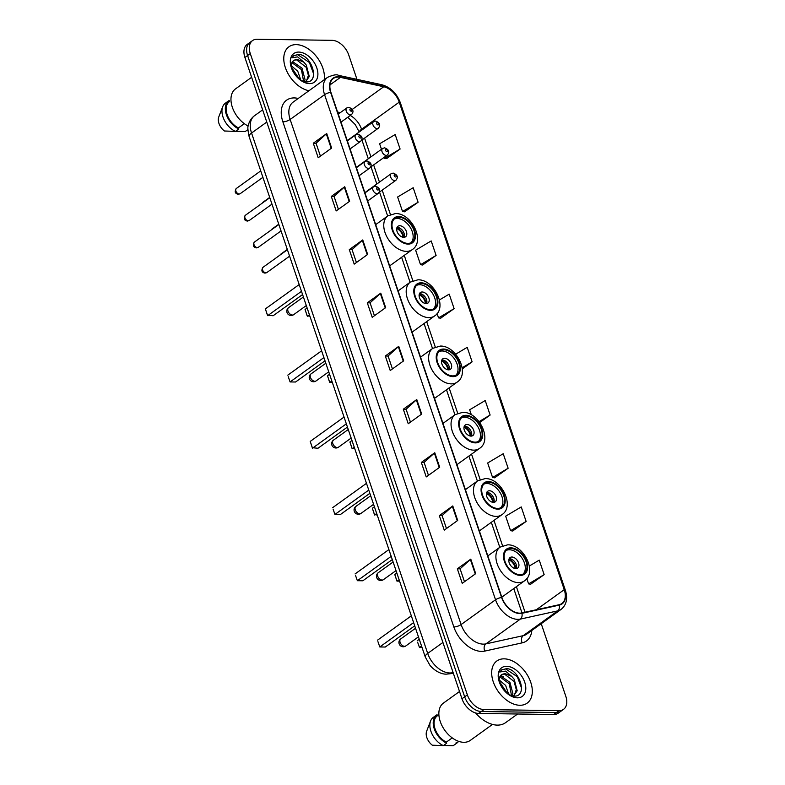 <?xml version="1.0" encoding="UTF-8"?>
<svg xmlns="http://www.w3.org/2000/svg" width="785" height="785" viewBox="0 0 785 785"><rect width="100%" height="100%" fill="white"/><g stroke="black" fill="none" stroke-linecap="round" stroke-linejoin="round"><path stroke-width="1.18" d="M356.979 79.354L348.746 55.019A16.23 10.431 54.3 0 0 332.114 40.339L257.097 39.25A16.23 10.431 54.3 0 0 252.535 40.594L247.147 44.46A16.23 10.431 54.3 0 0 244.91 57.462L461.972 698.758A16.23 10.431 54.3 0 0 478.605 713.437L553.621 714.527A16.23 10.431 54.3 0 0 558.184 713.182L560.883 711.249A16.23 10.431 54.3 0 1 556.31 712.594A16.23 10.431 54.3 0 0 560.883 711.249L563.571 709.316A16.23 10.431 54.3 0 0 565.808 696.315L541.228 623.692M252.535 40.594A16.23 10.431 54.3 0 0 250.287 53.586L467.36 694.882A16.23 10.431 54.3 0 0 483.992 709.562L481.303 711.504L556.31 712.594L481.303 711.504A16.23 10.431 54.3 0 1 464.671 696.825A16.23 10.431 54.3 0 0 481.303 711.504L478.605 713.437M250.287 53.586L247.599 55.529L464.671 696.825L247.599 55.529A16.23 10.431 54.3 0 1 249.846 42.527A16.23 10.431 54.3 0 0 247.599 55.529L244.91 57.462M519.856 705.273A25.964 16.691 54.3 0 0 527.167 703.124A25.964 16.691 54.3 0 0 528.56 677.2A25.964 16.691 54.3 0 0 504.147 658.841A25.964 16.691 54.3 0 0 496.836 660.99A25.964 16.691 54.3 0 0 495.443 686.914A25.964 16.691 54.3 0 0 519.856 705.273A25.964 16.691 54.3 0 0 527.167 703.124A25.964 16.691 54.3 0 0 528.56 677.2A25.964 16.691 54.3 0 0 504.147 658.841A25.964 16.691 54.3 0 0 496.836 660.99A25.964 16.691 54.3 0 0 495.443 686.914A25.964 16.691 54.3 0 0 519.856 705.273M324.264 79.717A25.964 16.691 54.3 0 0 316.424 56.491A25.964 16.691 54.3 0 0 296.239 44.627A25.964 16.691 54.3 0 0 288.939 46.776A25.964 16.691 54.3 0 0 286.672 70.925A25.964 16.691 54.3 0 0 308.956 90.736A25.964 16.691 54.3 0 1 286.672 70.925A25.964 16.691 54.3 0 1 288.939 46.776A25.964 16.691 54.3 0 1 296.239 44.627A25.964 16.691 54.3 0 1 316.424 56.491A25.964 16.691 54.3 0 1 324.264 79.717M519.641 613.163A17.309 11.127 -125.7 0 1 501.9 597.503L330.927 92.394A17.309 11.127 -125.7 0 1 333.321 78.529A17.309 11.127 -125.7 0 1 340.445 77.372L383.737 86.752A17.309 11.127 -125.7 0 1 399.231 102.148L564.238 589.653A17.309 11.127 -125.7 0 1 561.854 603.518A17.309 11.127 -125.7 0 1 559.067 604.744L521.731 612.957A17.309 11.127 -125.7 0 1 519.641 613.163M519.768 613.546A17.741 11.402 54.3 0 0 521.917 613.34L559.254 605.127A17.741 11.402 54.3 0 0 564.552 589.653L399.545 102.148A17.741 11.402 54.3 0 0 383.669 86.37L340.366 76.989A17.741 11.402 54.3 0 0 330.613 92.394L501.586 597.493A17.741 11.402 54.3 0 0 519.768 613.546M320.417 156.127L316.041 143.213L326.315 133.882A4.327 1.423 -18.7 0 1 326.727 133.538L313.284 143.223L318.19 157.726L331.643 148.051L326.727 133.538M316.061 143.262L313.284 143.223M338.423 209.33L334.047 196.407L344.321 187.075A4.327 1.423 -18.7 0 1 344.743 186.742L331.29 196.417L336.196 210.929L349.649 201.245L344.743 186.742M334.067 196.466L331.29 196.417M356.429 262.533L352.053 249.61L362.327 240.279A4.327 1.423 -18.7 0 1 362.748 239.935L349.296 249.62L354.202 264.133L367.655 254.448L362.748 239.935M352.072 249.659L349.296 249.62M374.435 315.727L370.059 302.814L380.332 293.472A4.327 1.423 -18.7 0 1 380.754 293.139L367.301 302.824L372.218 317.326L385.661 307.651L380.754 293.139M370.078 302.863L367.301 302.824M464.475 581.724L460.098 568.811L470.372 559.469A4.327 1.423 -18.7 0 1 470.784 559.136L457.341 568.821L462.247 583.324L475.7 573.649L470.784 559.136M460.118 568.86L457.341 568.821M446.469 528.531L442.092 515.608L452.356 506.276A4.327 1.423 -18.7 0 1 452.778 505.933L439.325 515.617L444.241 530.13L457.694 520.445L452.778 505.933M442.112 515.657L439.325 515.617M428.453 475.327L424.086 462.404L434.35 453.073A4.327 1.423 -18.7 0 1 434.772 452.739L421.319 462.424L426.235 476.927L439.688 467.242L434.772 452.739M424.106 462.463L421.319 462.424M410.447 422.124L406.08 409.211L416.344 399.879A4.327 1.423 -18.7 0 1 416.766 399.536L403.313 409.221L408.229 423.733L421.682 414.048L416.766 399.536M406.09 409.26L403.313 409.221M392.441 368.93L388.075 356.007L398.338 346.676A4.327 1.423 -18.7 0 1 398.76 346.342L385.307 356.017L390.224 370.53L403.667 360.845L398.76 346.342M388.084 356.056L385.307 356.017M483.992 709.562L558.998 710.651A16.23 10.431 54.3 0 0 563.571 709.316M422.615 265.006L436.107 255.439L431.191 240.936L415.638 250.189L420.544 264.702L422.791 265.026M404.609 211.803L418.101 202.245L413.185 187.733L397.622 196.996L402.538 211.499L404.785 211.832M386.603 158.599L400.095 149.042L395.179 134.539L379.616 143.792L381.481 149.278M479.733 422.516L490.125 415.039L485.218 400.536L469.656 409.79L471.373 414.863M494.638 477.8L508.13 468.243L503.224 453.73L487.662 462.993L492.578 477.496L494.815 477.829M512.654 531.003L526.136 521.436L521.23 506.933L505.668 516.187L510.584 530.699L512.821 531.023M530.66 584.197L544.152 574.64L539.236 560.127L529.365 566.005M440.62 318.2L454.113 308.642L449.206 294.13L439.453 299.939M462.306 368.901L472.119 361.846L467.212 347.333L455.673 354.192M472.119 361.846L462.169 367.763M490.125 415.039L479.066 421.623M508.13 468.243L492.578 477.496M526.136 521.436L510.584 530.699M526.794 578.594L528.59 583.893L530.827 584.226M544.152 574.64L528.59 583.893M437.078 313.558L438.55 317.896L440.797 318.229M454.113 308.642L438.55 317.896M436.107 255.439L420.544 264.702M418.101 202.245L402.538 211.499M384.199 157.314L384.532 158.305L386.779 158.629M400.095 149.042L384.532 158.305M475.563 712.947A29.202 18.771 54.3 0 0 497.298 725.114A29.202 18.771 54.3 0 0 505.52 722.7L517.609 714.007M459.519 691.506L443.427 703.095A22.991 14.778 54.3 0 0 442.19 726.056A22.991 14.778 54.3 0 0 463.807 742.306A22.991 14.778 54.3 0 0 470.284 740.402L492.489 724.418M499.034 679.849L505.658 685.442L508.827 694.696M499.083 681.105L507.64 693.812M499.957 676.307L501.144 676.278L509.936 682.361L512.919 693.812L512.242 695.922M500.074 677.043L509.288 683.764L511.545 695.765M513.429 696.089L517.197 690.731L514.204 679.29L511.751 676.415L504.941 673.55L501.497 674.551L499.545 677.219L499.034 680.31M514.42 695.373L513.184 696.069M501.34 674.668L504.353 673.972L514.028 681.449L516.304 689.622L514.303 695.304M508.778 694.666L513.792 696.118C528.325 697.198 519.856 669.527 506.796 668.594L501.635 669.87L499.702 672.029L505.52 671.096L511.378 676.101M517.335 697.826A17.633 11.333 54.3 0 0 524.743 682.243A17.633 11.333 54.3 0 0 506.659 666.288A17.633 11.333 54.3 0 0 498.681 679.83A17.633 11.333 54.3 0 0 509.887 695.402A17.633 11.333 54.3 0 0 517.335 697.826M456.114 742.276L456.468 743.326L453.112 745.75A17.309 11.127 54.3 0 0 453.514 745.475L456.88 743.061A17.309 11.127 54.3 0 0 458.597 741.315M453.112 745.75L443.525 745.475M437.284 715.841L437.422 715.753A16.23 10.431 54.3 0 0 437.284 715.841A16.23 10.431 54.3 0 0 435.086 728.951A16.23 10.431 54.3 0 0 446.341 742.129L452.238 737.89M437.412 715.753L437.059 714.693A17.309 11.127 54.3 0 0 436.656 714.968L433.291 717.382A17.309 11.127 54.3 0 0 430.582 721.003L426.647 731.208A10.813 6.957 54.3 0 0 432.329 745.201L443.339 745.613L446.704 743.189L446.341 742.129M430.582 721.003A17.309 11.127 54.3 0 0 443.339 745.613M436.656 714.968A17.309 11.127 54.3 0 0 434.38 729.167A17.309 11.127 54.3 0 0 446.704 743.189M501.517 669.958L505.628 668.918L517.305 676.699L521.593 688.19M500.634 675.345L503.627 676.905M508.758 693.449L509.053 694.803M519.974 574.669A14.601 9.391 54.3 0 0 524.086 573.462A14.601 9.391 54.3 0 0 524.871 558.881A14.601 9.391 54.3 0 0 511.143 548.548A14.601 9.391 54.3 0 0 507.031 549.755A14.601 9.391 54.3 0 0 506.246 564.346A14.601 9.391 54.3 0 0 519.974 574.669M523.193 573.992A14.601 9.391 54.3 0 0 522.81 559.391A14.601 9.391 54.3 0 0 509.455 549.765A14.601 9.391 54.3 0 0 506.237 550.432M414.715 625.831L385.258 647.036L379.793 646.958L377.938 641.649L379.793 646.958L413.626 622.603M377.497 640.187L411.33 615.832M422.075 647.576L419.484 647.537L417.63 642.228L419.484 647.537L421.565 646.045M417.198 640.766L419.268 639.275M515.843 568.625A6.486 4.17 54.3 0 0 517.668 568.085A6.486 4.17 54.3 0 0 518.021 561.609A6.486 4.17 54.3 0 0 511.918 557.016A6.486 4.17 54.3 0 0 510.083 557.556A6.486 4.17 54.3 0 0 509.74 564.032A6.486 4.17 54.3 0 0 515.843 568.625M516.255 568.605A6.486 4.17 54.3 0 0 515.078 562.315A6.486 4.17 54.3 0 0 509.563 558.714A6.486 4.17 54.3 0 0 509.141 558.734M509.023 559.038A8.655 5.564 -125.7 0 1 515.922 568.625M508.837 559.852A7.575 4.867 -125.7 0 1 515.088 568.546M251.622 77.293L235.529 88.882A22.991 14.778 54.3 0 0 232.37 107.359A22.991 14.778 54.3 0 0 248.188 126.042M291.127 65.636L297.76 71.229L300.93 80.482M291.176 66.892L299.742 79.599M292.059 62.093L293.247 62.064L302.029 68.148L305.022 79.599L304.345 81.709M292.177 62.829L301.391 69.551L303.648 81.552M305.532 81.885L309.29 76.518L306.307 65.076L303.854 62.201L297.034 59.336L293.6 60.347L291.637 63.006L291.127 66.097M306.523 81.169L305.286 81.856M293.443 60.465L296.445 59.758L306.13 67.235L308.407 75.409L306.405 81.09M300.881 80.462L305.895 81.905C320.427 82.984 311.959 55.313 298.899 54.381L293.737 55.656L291.804 57.815L297.623 56.883L303.481 61.887M309.437 83.612A17.633 11.333 54.3 0 0 316.836 68.03A17.633 11.333 54.3 0 0 298.761 52.075A17.633 11.333 54.3 0 0 290.774 65.616A17.633 11.333 54.3 0 0 301.989 81.189A17.633 11.333 54.3 0 0 309.437 83.612M245.205 131.537A17.309 11.127 54.3 0 0 245.617 131.262L247.893 129.623L245.205 131.537L235.628 131.262M229.387 101.628L229.514 101.54A16.23 10.431 54.3 0 0 229.387 101.628A16.23 10.431 54.3 0 0 227.179 114.738A16.23 10.431 54.3 0 0 238.444 127.916L244.341 123.677M229.514 101.54L229.161 100.48A17.309 11.127 54.3 0 0 228.759 100.755L225.393 103.169A17.309 11.127 54.3 0 0 222.685 106.789L218.75 116.994A10.813 6.957 54.3 0 0 224.431 130.997L235.441 131.399L238.807 128.975L238.444 127.916M222.685 106.789A17.309 11.127 54.3 0 0 235.441 131.399M228.759 100.755A17.309 11.127 54.3 0 0 226.482 114.953A17.309 11.127 54.3 0 0 238.807 128.975M293.619 55.745L297.731 54.705L309.398 62.486L313.686 73.976M497.553 508.415A14.601 9.391 54.3 0 0 501.664 507.208A14.601 9.391 54.3 0 0 502.449 492.617A14.601 9.391 54.3 0 0 488.712 482.294A14.601 9.391 54.3 0 0 484.6 483.501A14.601 9.391 54.3 0 0 483.815 498.082A14.601 9.391 54.3 0 0 497.553 508.415M500.771 507.738A14.601 9.391 54.3 0 0 500.379 493.127A14.601 9.391 54.3 0 0 487.034 483.501A14.601 9.391 54.3 0 0 483.815 484.178M392.294 559.577L362.837 580.782L357.361 580.704L355.507 575.395L357.361 580.704L391.205 556.349M355.075 573.933L388.909 549.578M399.653 581.312L396.847 580.802L394.767 574.502L397.063 581.283L399.133 579.781M394.767 574.502L396.837 573.011M493.412 502.371A6.486 4.17 54.3 0 0 495.247 501.831A6.486 4.17 54.3 0 0 495.59 495.345A6.486 4.17 54.3 0 0 489.487 490.762A6.486 4.17 54.3 0 0 487.662 491.292A6.486 4.17 54.3 0 0 487.308 497.778A6.486 4.17 54.3 0 0 493.412 502.371M493.824 502.351A6.486 4.17 54.3 0 0 492.646 496.061A6.486 4.17 54.3 0 0 487.132 492.45A6.486 4.17 54.3 0 0 486.72 492.47M486.592 492.784A8.655 5.564 -125.7 0 1 493.49 502.371M486.406 493.598A7.575 4.867 -125.7 0 1 492.666 502.282M475.121 442.151A14.601 9.391 54.3 0 0 479.233 440.944A14.601 9.391 54.3 0 0 480.018 426.363A14.601 9.391 54.3 0 0 466.29 416.04A14.601 9.391 54.3 0 0 462.179 417.247A14.601 9.391 54.3 0 0 461.394 431.828A14.601 9.391 54.3 0 0 475.121 442.151M478.34 441.484A14.601 9.391 54.3 0 0 477.957 426.873A14.601 9.391 54.3 0 0 464.602 417.247A14.601 9.391 54.3 0 0 461.384 417.924M369.863 493.323L340.405 514.528L334.94 514.44L333.085 509.131L334.94 514.44L368.773 490.095M332.644 507.669L366.477 483.325M377.222 515.058L374.416 514.548L372.345 508.248L374.631 515.019L376.702 513.527M372.345 508.248L374.416 506.757M470.99 436.107A6.486 4.17 54.3 0 0 472.815 435.577A6.486 4.17 54.3 0 0 473.159 429.091A6.486 4.17 54.3 0 0 467.055 424.499A6.486 4.17 54.3 0 0 465.23 425.038A6.486 4.17 54.3 0 0 464.887 431.524A6.486 4.17 54.3 0 0 470.99 436.107M471.402 436.087A6.486 4.17 54.3 0 0 470.225 429.797A6.486 4.17 54.3 0 0 464.71 426.196A6.486 4.17 54.3 0 0 464.288 426.216M464.171 426.53A8.655 5.564 -125.7 0 1 471.069 436.107M463.984 427.334A7.575 4.867 -125.7 0 1 470.235 436.028M452.7 375.897A14.601 9.391 54.3 0 0 456.811 374.69A14.601 9.391 54.3 0 0 457.596 360.109A14.601 9.391 54.3 0 0 443.859 349.776A14.601 9.391 54.3 0 0 439.747 350.983A14.601 9.391 54.3 0 0 438.962 365.575A14.601 9.391 54.3 0 0 452.7 375.897M455.918 375.22A14.601 9.391 54.3 0 0 455.526 360.609A14.601 9.391 54.3 0 0 442.181 350.993A14.601 9.391 54.3 0 0 438.962 351.66M347.441 427.06L317.984 448.264L312.293 447.715L310.222 441.415L312.509 448.186L346.342 423.831M310.222 441.415L344.056 417.061M354.8 448.804L351.984 448.294L349.914 441.994L352.21 448.765L354.28 447.273M349.914 441.994L351.984 440.503M448.559 369.853A6.486 4.17 54.3 0 0 450.384 369.313A6.486 4.17 54.3 0 0 450.737 362.837A6.486 4.17 54.3 0 0 444.634 358.245A6.486 4.17 54.3 0 0 442.809 358.784A6.486 4.17 54.3 0 0 442.455 365.26A6.486 4.17 54.3 0 0 448.559 369.853M448.971 369.833A6.486 4.17 54.3 0 0 447.793 363.543A6.486 4.17 54.3 0 0 442.279 359.942A6.486 4.17 54.3 0 0 441.867 359.952M441.739 360.266A8.655 5.564 -125.7 0 1 448.637 369.853M441.553 361.08A7.575 4.867 -125.7 0 1 447.813 369.774M430.268 309.633A14.601 9.391 54.3 0 0 434.38 308.436A14.601 9.391 54.3 0 0 435.165 293.845A14.601 9.391 54.3 0 0 421.427 283.522A14.601 9.391 54.3 0 0 417.316 284.729A14.601 9.391 54.3 0 0 416.541 299.311A14.601 9.391 54.3 0 0 430.268 309.633M433.487 308.966A14.601 9.391 54.3 0 0 433.104 294.355A14.601 9.391 54.3 0 0 419.749 284.729A14.601 9.391 54.3 0 0 416.531 285.406M325.01 360.806L295.552 382.01L290.087 381.932L288.232 376.623L290.087 381.932L323.92 357.577M287.791 375.161L321.624 350.807M332.369 382.54L329.563 382.03L327.492 375.73L329.778 382.501L331.849 381.01M327.492 375.73L329.563 374.239M426.137 303.599A6.486 4.17 54.3 0 0 427.962 303.059A6.486 4.17 54.3 0 0 428.306 296.573A6.486 4.17 54.3 0 0 422.202 291.991A6.486 4.17 54.3 0 0 420.377 292.52A6.486 4.17 54.3 0 0 420.034 299.007A6.486 4.17 54.3 0 0 426.137 303.599M426.549 303.579A6.486 4.17 54.3 0 0 425.372 297.289A6.486 4.17 54.3 0 0 419.847 293.678A6.486 4.17 54.3 0 0 419.435 293.698M419.318 294.012A8.655 5.564 -125.7 0 1 426.216 303.599M419.131 294.826A7.575 4.867 -125.7 0 1 425.382 303.51M407.847 243.379A14.601 9.391 54.3 0 0 411.958 242.173A14.601 9.391 54.3 0 0 412.733 227.591A14.601 9.391 54.3 0 0 399.006 217.268A14.601 9.391 54.3 0 0 394.894 218.475A14.601 9.391 54.3 0 0 394.109 233.057A14.601 9.391 54.3 0 0 407.847 243.379M411.065 242.702A14.601 9.391 54.3 0 0 410.673 228.101A14.601 9.391 54.3 0 0 397.328 218.475A14.601 9.391 54.3 0 0 394.109 219.152M302.588 294.552L273.131 315.747L267.44 315.197L265.369 308.897L267.656 315.668L301.489 291.323M265.369 308.897L299.203 284.553M309.947 316.286L307.131 315.776L305.061 309.476L307.357 316.247L309.427 314.756M305.061 309.476L307.131 307.985M403.706 237.335A6.486 4.17 54.3 0 0 405.531 236.805A6.486 4.17 54.3 0 0 405.884 230.319A6.486 4.17 54.3 0 0 399.781 225.727A6.486 4.17 54.3 0 0 397.956 226.266A6.486 4.17 54.3 0 0 397.602 232.743A6.486 4.17 54.3 0 0 403.706 237.335M404.118 237.315A6.486 4.17 54.3 0 0 402.94 231.025A6.486 4.17 54.3 0 0 397.426 227.424A6.486 4.17 54.3 0 0 397.014 227.444M396.886 227.758A8.655 5.564 -125.7 0 1 403.784 237.335M396.7 228.563A7.575 4.867 -125.7 0 1 402.96 237.256M266.782 122.067L251.553 133.028A10.813 3.572 161.3 0 0 249.12 136.61C247.736 130.104 247.491 126.248 248.403 125.021C249.345 121.135 251.396 118.035 254.546 115.689A21.637 13.904 54.3 0 0 251.553 133.028L427.697 653.414A21.637 13.904 54.3 0 0 449.874 672.981A21.637 13.904 54.3 0 0 452.484 672.725L453.033 672.333M442.917 642.454L427.697 653.414A10.813 3.572 161.3 0 0 425.264 656.996L249.12 136.61M553.621 714.527L558.998 710.651M461.972 698.758L467.36 694.882M453.288 673.079L450.227 673.746A10.813 7.987 -102.4 0 0 452.484 672.725L453.122 672.588M531.818 630.463A27.043 17.378 -125.7 0 1 522.172 642.856L484.826 651.079A27.043 17.378 -125.7 0 1 453.838 626.93L282.875 121.822A5.407 1.786 161.3 0 0 290.146 119.457L461.109 624.566A21.637 13.904 54.3 0 0 483.285 644.132A21.637 13.904 54.3 0 0 485.895 643.886L523.242 635.664A21.637 13.904 54.3 0 0 526.715 634.133L561.147 609.346A21.637 13.904 -125.7 0 1 557.674 610.887A5.407 3.994 -102.4 0 0 559.254 605.127M282.875 121.822A27.043 17.378 -125.7 0 1 294.218 97.929A27.043 17.378 -125.7 0 1 297.741 98.341L298.241 98.449M293.129 102.128A21.637 13.904 54.3 0 0 290.146 119.457L324.578 94.671A21.637 13.904 -125.7 0 1 327.561 77.342L293.129 102.128M522.172 642.856A5.407 3.994 77.6 0 1 523.242 635.664L557.674 610.887L520.337 619.1A21.637 13.904 -125.7 0 1 517.717 619.355A21.637 13.904 -125.7 0 1 495.541 599.779A5.407 1.786 -18.7 0 1 501.586 597.493M521.917 613.34A5.407 3.994 -102.4 0 1 520.337 619.1L485.895 643.886A5.407 3.994 77.6 0 0 484.826 651.079M561.147 609.346C566.525 604.911 567.928 598.533 565.357 590.232A5.407 1.786 161.3 0 0 564.552 589.653M399.545 102.148A5.407 1.786 -18.7 0 1 400.34 102.727C396.67 93.229 390.508 87.233 381.844 84.741L338.551 75.36C336.843 74.202 333.183 74.869 327.561 77.342M383.669 86.37A5.407 3.375 -77.8 0 0 381.844 84.741M340.366 76.989A5.407 3.375 -77.8 0 0 338.551 75.36M330.613 92.394A5.407 1.786 161.3 0 0 324.578 94.671L495.541 599.779L461.109 624.566A5.407 1.786 161.3 0 1 453.838 626.93M399.231 102.148L361.571 129.25A17.309 11.127 54.3 0 0 350.257 115.464M383.737 86.752L352.259 109.409M340.445 77.372L329.955 84.917M340.327 112.618L337.57 112.019M564.238 589.653L536.322 609.749M525.047 612.221L516.393 586.66M502.547 545.752L493.971 520.406M480.116 479.488L471.54 454.152M457.694 413.234L449.118 387.888M435.263 346.98L426.687 321.634M412.841 280.716L404.255 255.38M390.41 214.462L382.187 190.156M379.459 182.12L373.64 164.909M370.922 156.872L364.574 138.121M361.846 130.084L361.571 129.25A9.734 3.209 161.3 0 0 359.344 131.88M398.338 346.676L403.245 361.159M416.344 399.879L421.251 414.352M434.35 453.073L439.257 467.556M452.356 506.276L457.262 520.759M470.372 559.469L475.268 573.953M380.332 293.472L385.239 307.955M362.327 240.279L367.223 254.762M344.321 187.075L349.217 201.559M326.315 133.882L331.211 148.355M510.898 547.832A15.415 9.911 54.3 0 0 504.421 561.452A15.415 9.911 54.3 0 0 520.229 575.395A15.415 9.911 54.3 0 0 526.696 561.775A15.415 9.911 54.3 0 0 510.898 547.832M518.502 582.647A20.822 13.384 -125.7 0 1 498.917 567.928A20.822 13.384 -125.7 0 1 500.035 547.135L507.61 544.839C523.742 544.24 537.696 572.569 524.36 580.929A20.822 13.384 -125.7 0 1 518.502 582.647M400.124 642.405A4.327 2.777 -125.7 0 1 400.723 638.941A4.327 4.327 0 0 0 399.153 643.837A4.327 4.327 0 0 0 405.776 645.957A4.327 2.777 -125.7 0 1 404.56 646.32A4.327 2.777 -125.7 0 1 400.124 642.405M488.466 481.568A15.415 9.911 54.3 0 0 482 495.188A15.415 9.911 54.3 0 0 497.798 509.141A15.415 9.911 54.3 0 0 504.264 495.512A15.415 9.911 54.3 0 0 488.466 481.568M496.071 516.393A20.822 13.384 -125.7 0 1 476.485 501.674A20.822 13.384 -125.7 0 1 477.604 480.871L485.179 478.585C501.311 477.977 515.274 506.315 501.929 514.675A20.822 13.384 -125.7 0 1 496.071 516.393M377.693 576.151A4.327 2.777 -125.7 0 1 378.291 572.677A4.327 4.327 0 0 0 376.721 577.583A4.327 4.327 0 0 0 383.345 579.703A4.327 2.777 -125.7 0 1 382.128 580.056A4.327 2.777 -125.7 0 1 377.693 576.151M466.035 415.314A15.415 9.911 54.3 0 0 459.568 428.934A15.415 9.911 54.3 0 0 475.367 442.877A15.415 9.911 54.3 0 0 481.843 429.258A15.415 9.911 54.3 0 0 466.035 415.314M473.649 450.139A20.822 13.384 -125.7 0 1 454.064 435.41A20.822 13.384 -125.7 0 1 455.182 414.617L462.757 412.321C478.889 411.723 492.843 440.051 479.507 448.412A20.822 13.384 -125.7 0 1 473.649 450.139M355.271 509.887A4.327 2.777 -125.7 0 1 355.87 506.423A4.327 4.327 0 0 0 354.29 511.32A4.327 4.327 0 0 0 360.923 513.449A4.327 2.777 -125.7 0 1 359.707 513.802A4.327 2.777 -125.7 0 1 355.271 509.887M443.613 349.05A15.415 9.911 54.3 0 0 437.147 362.68A15.415 9.911 54.3 0 0 452.945 376.623A15.415 9.911 54.3 0 0 459.411 363.004A15.415 9.911 54.3 0 0 443.613 349.05M451.218 383.875A20.822 13.384 -125.7 0 1 431.632 369.156A20.822 13.384 -125.7 0 1 432.751 348.354L440.326 346.067C456.458 345.469 470.421 373.797 457.076 382.158A20.822 13.384 -125.7 0 1 451.218 383.875M332.84 443.633A4.327 2.777 -125.7 0 1 333.439 440.169A4.327 4.327 0 0 0 331.869 445.066A4.327 4.327 0 0 0 338.492 447.185A4.327 2.777 -125.7 0 1 337.275 447.548A4.327 2.777 -125.7 0 1 332.84 443.633M421.182 282.796A15.415 9.911 54.3 0 0 414.715 296.416A15.415 9.911 54.3 0 0 430.514 310.36A15.415 9.911 54.3 0 0 436.99 296.74A15.415 9.911 54.3 0 0 421.182 282.796M428.787 317.621A20.822 13.384 -125.7 0 1 409.211 302.892A20.822 13.384 -125.7 0 1 410.32 282.1L417.905 279.813C434.036 279.205 447.99 307.543 434.654 315.904A20.822 13.384 -125.7 0 1 428.787 317.621M310.418 377.369A4.327 2.777 -125.7 0 1 311.007 373.905A4.327 4.327 0 0 0 309.437 378.802A4.327 4.327 0 0 0 316.07 380.931A4.327 2.777 -125.7 0 1 314.844 381.284A4.327 2.777 -125.7 0 1 310.418 377.369M398.76 216.542A15.415 9.911 54.3 0 0 392.294 230.162A15.415 9.911 54.3 0 0 408.092 244.106A15.415 9.911 54.3 0 0 414.558 230.486A15.415 9.911 54.3 0 0 398.76 216.542M406.365 251.367A20.822 13.384 -125.7 0 1 386.779 236.638A20.822 13.384 -125.7 0 1 387.898 215.846L395.473 213.549C411.605 212.951 425.568 241.28 412.223 249.64A20.822 13.384 -125.7 0 1 406.365 251.367M287.987 311.115A4.327 2.777 -125.7 0 1 288.586 307.651A4.327 4.327 0 0 0 287.016 312.548A4.327 4.327 0 0 0 293.639 314.677A4.327 2.777 -125.7 0 1 292.422 315.03A4.327 2.777 -125.7 0 1 287.987 311.115M265.889 272.846A3.248 2.09 54.3 0 0 266.802 272.572L265.026 273.131C261.729 272.483 261.052 270.54 263.004 267.312A3.248 2.09 54.3 0 0 262.838 270.55A3.248 2.09 54.3 0 0 265.889 272.846M367.674 200.97L378.242 193.365A4.053 2.61 -125.7 0 1 377.094 193.699A4.053 2.61 -125.7 0 1 373.287 190.833A4.053 2.61 -125.7 0 1 373.503 186.781L364.956 192.924M377.958 190.068A1.354 0.873 54.3 0 0 377.143 187.654A1.354 0.873 54.3 0 0 377.958 190.068M257.343 247.599A3.248 2.09 54.3 0 0 258.255 247.334L256.479 247.883C253.182 247.236 252.505 245.293 254.458 242.065A3.248 2.09 54.3 0 0 254.291 245.303A3.248 2.09 54.3 0 0 257.343 247.599M359.128 175.722L369.696 168.118A4.053 2.61 -125.7 0 1 368.558 168.451A4.053 2.61 -125.7 0 1 364.74 165.586A4.053 2.61 -125.7 0 1 364.956 161.533L356.41 167.686M369.411 164.821A1.354 0.873 54.3 0 0 368.597 162.407A1.354 0.873 54.3 0 0 369.411 164.821M248.276 220.801A3.248 2.09 54.3 0 0 249.188 220.536L247.412 221.085C244.106 220.448 243.438 218.505 245.391 215.267A3.248 2.09 54.3 0 0 245.214 218.505A3.248 2.09 54.3 0 0 248.276 220.801M350.061 148.924L360.629 141.32A4.053 2.61 -125.7 0 1 359.481 141.663A4.053 2.61 -125.7 0 1 355.674 138.788A4.053 2.61 -125.7 0 1 355.89 134.735L347.343 140.888M360.344 138.032A1.354 0.873 54.3 0 0 359.53 135.609A1.354 0.873 54.3 0 0 360.344 138.032M239.199 194.013A3.248 2.09 54.3 0 0 240.112 193.748L238.346 194.297C235.039 193.65 234.372 191.707 236.324 188.478A3.248 2.09 54.3 0 0 236.148 191.717A3.248 2.09 54.3 0 0 239.199 194.013M340.994 122.136L351.552 114.531A4.053 2.61 -125.7 0 1 350.414 114.865A4.053 2.61 -125.7 0 1 346.597 112A4.053 2.61 -125.7 0 1 346.813 107.947L338.276 114.1M351.278 111.234A1.354 0.873 54.3 0 0 350.463 108.821A1.354 0.873 54.3 0 0 351.278 111.234M279.794 255.223L280.667 254.232A3.248 2.09 54.3 0 0 280.127 254.988M394.757 180.619A4.053 2.61 -125.7 0 1 390.94 177.753A4.053 2.61 -125.7 0 1 391.156 173.701L393.157 173.083C397.544 174.81 398.466 177.204 395.895 180.285A4.053 2.61 -125.7 0 1 394.757 180.619M394.796 174.574A1.354 0.873 54.3 0 0 395.62 176.998A1.354 0.873 54.3 0 0 394.796 174.574M271.247 229.976L272.12 228.984A3.248 2.09 54.3 0 0 271.581 229.74M386.21 155.381A4.053 2.61 -125.7 0 1 382.393 152.506A4.053 2.61 -125.7 0 1 382.609 148.463L384.611 147.835C389.007 149.562 389.919 151.966 387.348 155.047A4.053 2.61 -125.7 0 1 386.21 155.381M386.249 149.327A1.354 0.873 54.3 0 0 387.074 151.75A1.354 0.873 54.3 0 0 386.249 149.327M262.18 203.187L263.053 202.196A3.248 2.09 54.3 0 0 262.514 202.942M377.143 128.583A4.053 2.61 -125.7 0 1 373.326 125.718A4.053 2.61 -125.7 0 1 373.542 121.665L375.544 121.047C379.93 122.764 380.843 125.168 378.282 128.249A4.053 2.61 -125.7 0 1 377.143 128.583M377.183 122.538A1.354 0.873 54.3 0 0 378.007 124.952A1.354 0.873 54.3 0 0 377.183 122.538M450.227 673.746L446.439 674.129C443.859 674.315 436.931 673.245 430.033 665.474L425.264 656.996M254.546 115.689L262.641 109.861M565.357 590.232L400.34 102.727M521.996 612.899L513.753 588.564M499.79 547.302L491.332 522.31M477.368 481.048L468.9 456.046M454.937 414.784L446.479 389.792M432.515 348.53L424.047 323.528M410.084 282.276L401.626 257.274M387.653 216.012L379.548 192.06M376.829 184.014L371.001 166.812M368.283 158.776L361.934 140.015M359.206 131.978L355.252 124.57L347.765 117.259M487.819 555.917L500.035 547.135M501.792 597.179L524.36 580.929M415.54 628.265L400.723 638.941M418.444 636.841L405.776 645.957M465.397 489.663L477.604 480.871M479.36 530.925L501.929 514.675M393.118 562.011L378.291 572.677M396.023 570.587L383.345 579.703M442.966 423.4L455.182 414.617M456.929 464.661L479.507 448.412M370.687 495.757L355.87 506.423M373.591 504.323L360.923 513.449M420.544 357.146L432.751 348.354M434.507 398.407L457.076 382.158M348.265 429.493L333.439 440.169M351.16 438.069L338.492 447.185M398.113 290.892L410.32 282.1M412.076 332.143L434.654 315.904M325.834 363.239L311.007 373.905M328.738 371.815L316.07 380.931M375.691 224.628L387.898 215.846M389.654 265.889L412.223 249.64M303.412 296.975L288.586 307.651M306.307 305.551L293.639 314.677M266.802 272.572L289.596 256.165M378.242 193.365C380.803 190.284 379.891 187.88 375.505 186.153L373.503 186.781M263.004 267.312L287.418 249.738M258.255 247.334L281.05 230.918M369.696 168.118C372.257 165.036 371.344 162.632 366.958 160.915L364.956 161.533M254.458 242.065L278.871 224.49M249.188 220.536L271.983 204.129M360.629 141.32C363.19 138.248 362.277 135.844 357.882 134.117L355.89 134.735M245.391 215.267L269.804 197.702M240.112 193.748L262.906 177.331M351.552 114.531C354.123 111.45 353.211 109.046 348.815 107.329L346.813 107.947M236.324 188.478L260.738 170.904M280.667 254.232L287.32 249.444M364.858 192.629L391.156 173.701M379.175 192.325L395.895 180.285M272.12 228.984L278.773 224.196M356.311 167.391L382.609 148.463M370.628 167.077L387.348 155.047M263.053 202.196L269.706 197.408M347.245 140.594L373.542 121.665M361.561 140.289L378.282 128.249"/></g></svg>
